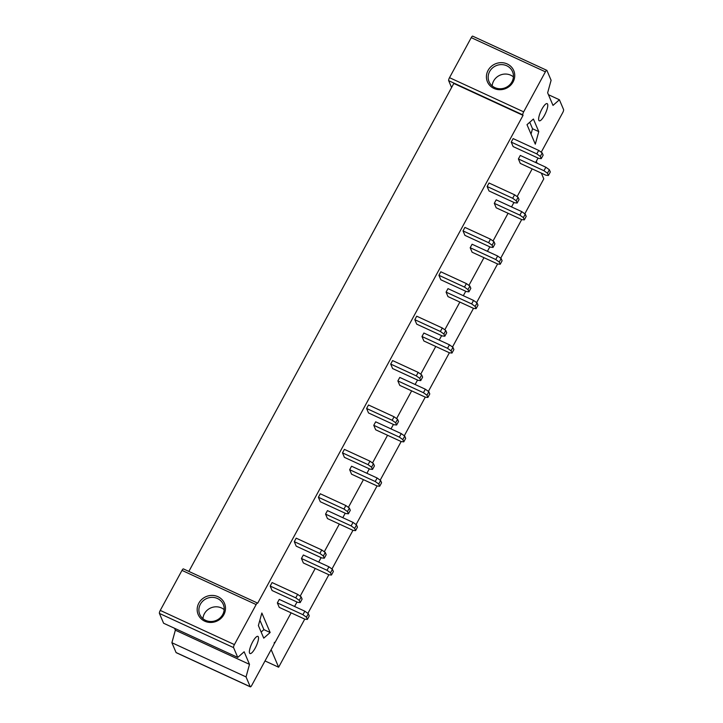 <?xml version="1.0" encoding="UTF-8"?>
<svg xmlns="http://www.w3.org/2000/svg" width="723" height="723" viewBox="0 0 723 723"><rect width="100%" height="100%" fill="white"/><g stroke="black" fill="none" stroke-linecap="round" stroke-linejoin="round"><path stroke-width="1.08" d="M183.525 569.028A2.558 0.687 114.7 0 0 183.407 568.902L257.56 603.081A2.558 0.687 114.7 0 1 257.677 603.217L523.045 115.364L453.8 83.443L188.857 571.414M271.152 649.634L278.635 667.221L304.745 619.123M307.871 613.384L328.857 574.731M331.974 568.983L352.96 530.33M356.078 524.591L377.063 485.937M380.181 480.189L401.166 441.545M404.284 435.797L425.269 397.144M428.396 391.405L449.381 352.752M452.499 347.004L473.484 308.35M476.602 302.612L497.587 263.958M500.705 258.219L521.69 219.566M524.808 213.818L543.786 178.861L541.346 173.113M278.635 667.221L265.016 660.939M270.149 632.508L263.741 638.156L258.382 625.558L261.853 613.023L270.149 632.508L263.895 629.625L259.873 620.18M176.358 652.67A2.558 0.687 114.7 0 1 176.186 652.67A2.558 0.687 114.7 0 1 176.069 652.535L250.221 686.714A2.558 0.687 114.7 0 0 250.33 686.85A2.558 0.687 114.7 0 0 251.758 685.359L273.484 645.332A2.558 0.687 114.7 0 0 274.324 642.322L274.342 643M274.677 643.145L291.125 612.842M294.586 606.47L296.999 602.024M300.181 596.168L315.237 568.45M318.689 562.078L321.111 557.632M324.284 551.776L339.34 524.058M342.801 517.686L345.214 513.231M348.387 507.383L363.443 479.656M366.904 473.285L369.317 468.838M372.499 462.982L387.546 435.264M391.007 428.893L393.42 424.437M396.602 418.59L411.649 390.863M415.11 384.491L417.533 380.045M420.705 374.198L435.761 346.471M439.213 340.099L441.636 335.653M444.808 329.796L459.864 302.078M463.326 295.707L465.739 291.252M468.911 285.404L483.967 257.677M487.429 251.306L489.842 246.859M493.023 241.003L508.07 213.285M511.532 206.914L513.945 202.458M517.126 196.611L532.173 168.893M535.635 162.521L538.057 158.066M536.303 161.283L537.126 163.199M538.771 131.622L533.411 119.033L527.004 124.672L535.3 144.157L538.771 131.622L532.517 128.739L529.751 122.25M249.552 653.05A9.444 2.54 114.7 0 0 249.995 653.547A9.444 2.54 114.7 0 0 255.761 647.049A9.444 2.54 114.7 0 0 258.337 636.882A9.444 2.54 114.7 0 0 257.903 636.385A9.444 2.54 114.7 0 0 252.128 642.883A9.444 2.54 114.7 0 0 249.552 653.05M159.422 613.429A2.558 0.687 114.7 0 1 160.253 610.411L234.406 644.6A2.558 0.687 114.7 0 0 233.574 647.609L237.75 657.424L163.597 623.235L159.422 613.429L233.574 647.609M257.56 603.081A2.558 0.687 114.7 0 0 256.141 604.573L234.406 644.6M183.407 568.902A2.558 0.687 114.7 0 0 181.988 570.393L256.141 604.573M224.148 609.643A12.77 11.948 -23.1 0 0 221.482 607.953A12.77 11.948 -23.1 0 0 202.937 618.671M250.221 686.714L246.037 676.909L249.507 664.374L244.148 651.775L237.75 657.424M176.069 652.535L171.893 642.72L246.037 676.909M171.893 642.72L175.355 630.185L174.55 628.287M175.355 630.185L249.507 664.374M160.253 610.411L181.988 570.393M263.895 629.625L261.148 632.047M204.681 621.165A14.297 13.385 156.9 0 1 198.816 603.172A14.297 13.385 156.9 0 1 217.966 596.701A14.297 13.385 156.9 0 1 223.832 614.704A14.297 13.385 156.9 0 1 204.681 621.165M205.603 620.352A12.77 11.948 -23.1 0 0 219.973 618.029A12.77 11.948 -23.1 0 0 223.28 604.428A12.77 11.948 -23.1 0 0 217.46 598.508A12.77 11.948 -23.1 0 0 203.091 600.831A12.77 11.948 -23.1 0 0 199.783 614.433A12.77 11.948 -23.1 0 0 205.603 620.352M547.591 104.13A9.444 2.54 -65.3 0 1 545.025 114.297A9.444 2.54 -65.3 0 1 539.25 120.795A9.444 2.54 -65.3 0 1 538.816 120.298A9.444 2.54 -65.3 0 1 541.382 110.14A9.444 2.54 -65.3 0 1 547.157 103.633A9.444 2.54 -65.3 0 1 547.591 104.13M546.814 70.33A2.558 0.687 -65.3 0 0 545.395 71.821L523.66 111.848A2.558 0.687 -65.3 0 0 522.828 114.867L448.676 80.678A2.558 0.687 -65.3 0 1 449.516 77.668L471.242 37.641A2.558 0.687 -65.3 0 1 472.67 36.15L546.814 70.33A2.558 0.687 -65.3 0 1 546.931 70.465L551.107 80.28L547.645 92.815L553.005 105.404L559.403 99.765L548.45 94.713M513.411 76.891A12.77 11.948 -23.1 0 0 510.745 75.201A12.77 11.948 -23.1 0 0 492.191 85.92M559.403 99.765L563.579 109.571A2.558 0.687 -65.3 0 1 562.747 112.589L541.229 152.219M448.676 80.678L451.586 87.519M522.828 114.867L523.045 115.364M531.025 134.117L532.517 128.739M507.221 63.949A14.297 13.385 156.9 0 1 513.086 81.952A14.297 13.385 156.9 0 1 493.936 88.423A14.297 13.385 156.9 0 1 488.07 70.42A14.297 13.385 156.9 0 1 507.221 63.949M506.724 65.757A12.77 11.948 156.9 0 1 512.535 71.685A12.77 11.948 156.9 0 1 509.236 85.278A12.77 11.948 156.9 0 1 494.857 87.61A12.77 11.948 156.9 0 1 489.046 81.681A12.77 11.948 156.9 0 1 492.354 68.089A12.77 11.948 156.9 0 1 506.724 65.757M324.302 558.201L321.762 557.93L296.195 546.145L294.288 541.663L296.186 538.174L321.762 549.959L325.251 552.471L326.2 554.704L324.302 558.201L323.353 555.969L325.251 552.471M300.199 602.593L297.659 602.322L272.083 590.537L270.185 586.064L272.083 582.566L297.65 594.36L301.148 596.864L302.097 599.105L300.199 602.593L299.25 600.361L301.148 596.864M348.405 513.809L345.874 513.538L320.298 501.744L318.391 497.27L320.289 493.773L345.865 505.567L349.354 508.07L350.303 510.311L348.405 513.809L347.456 511.568L349.354 508.07M372.517 469.408L369.977 469.137L344.401 457.352L342.494 452.878L344.392 449.381L369.968 461.166L373.457 463.678L374.415 465.91L372.517 469.408L371.559 467.175L373.457 463.678M396.62 425.016L394.08 424.744L368.504 412.95L366.606 408.477L368.504 404.988L394.071 416.773L397.569 419.286L398.518 421.518L396.62 425.016L395.671 422.774L397.569 419.286M420.723 380.614L418.183 380.343L392.607 368.558L390.709 364.085L392.607 360.587L418.174 372.381L421.672 374.885L422.621 377.126L420.723 380.614L419.774 378.382L421.672 374.885M444.826 336.222L442.286 335.951L416.719 324.166L414.812 319.693L416.71 316.195L442.286 327.98L445.775 330.492L446.724 332.725L444.826 336.222L443.877 333.99L445.775 330.492M468.938 291.83L466.398 291.559L440.822 279.765L438.915 275.291L440.813 271.794L466.389 283.588L469.878 286.091L470.836 288.332L468.938 291.83L467.98 289.589L469.878 286.091M493.041 247.429L490.501 247.158L464.925 235.373L463.018 230.899L464.916 227.402L490.492 239.186L493.981 241.699L494.939 243.94L493.041 247.429L492.083 245.196L493.981 241.699M517.144 203.036L514.604 202.765L489.028 190.971L487.13 186.498L489.028 183.009L514.595 194.794L518.093 197.307L519.042 199.539L517.144 203.036L516.195 200.795L518.093 197.307M541.247 158.644L538.707 158.373L513.14 146.579L511.233 142.106L513.131 138.608L538.698 150.402L542.196 152.905L543.145 155.147L541.247 158.644L540.298 156.403L542.196 152.905M307.365 619.43L304.826 619.159L279.25 607.374L277.352 602.901L279.25 599.403L304.817 611.188L308.314 613.7L309.263 615.933L307.365 619.43L306.416 617.198L308.314 613.7M331.468 575.038L328.929 574.767L303.362 562.973L301.455 558.499L303.353 555.002L328.929 566.796L332.417 569.308L333.366 571.541L331.468 575.038L330.519 572.797L332.417 569.308M355.571 530.637L353.032 530.366L327.465 518.581L325.558 514.107L327.456 510.61L353.032 522.404L356.52 524.907L357.469 527.148L355.571 530.637L354.622 528.405L356.52 524.907M379.683 486.245L377.144 485.973L351.568 474.189L349.661 469.715L351.559 466.218L377.135 478.002L380.623 480.515L381.581 482.747L379.683 486.245L378.725 484.012L380.623 480.515M403.786 441.852L401.247 441.581L375.671 429.787L373.773 425.314L375.671 421.816L401.238 433.61L404.735 436.114L405.684 438.355L403.786 441.852L402.828 439.611L404.735 436.114M427.889 397.451L425.35 397.18L399.774 385.395L397.876 380.922L399.774 377.424L425.341 389.209L428.838 391.721L429.787 393.954L427.889 397.451L426.941 395.219L428.838 391.721M451.992 353.059L449.453 352.788L423.886 340.994L421.979 336.52L423.877 333.032L449.453 344.817L452.941 347.329L453.89 349.561L451.992 353.059L451.044 350.818L452.941 347.329M476.095 308.667L473.565 308.387L447.989 296.602L446.082 292.128L447.98 288.631L473.556 300.425L477.044 302.928L477.993 305.169L476.095 308.667L475.147 306.425L477.044 302.928M500.208 264.266L497.668 263.994L472.092 252.21L470.185 247.736L472.083 244.238L497.659 256.023L501.147 258.536L502.105 260.768L500.208 264.266L499.25 262.033L501.147 258.536M524.311 219.873L521.771 219.602L496.195 207.808L494.297 203.335L496.195 199.837L521.762 211.631L525.26 214.135L526.208 216.376L524.311 219.873L523.362 217.632L525.26 214.135M548.414 175.472L545.874 175.201L520.298 163.416L518.4 158.943L520.298 155.445L545.865 167.23L549.363 169.742L550.311 171.984L548.414 175.472L547.465 173.24L549.363 169.742M297.65 594.36L295.752 597.849L270.185 586.064M295.752 597.849L299.25 600.361M321.762 549.959L319.864 553.457L294.288 541.663M319.864 553.457L323.353 555.969M345.865 505.567L343.967 509.064L318.391 497.27M343.967 509.064L347.456 511.568M369.968 461.166L368.07 464.663L342.494 452.878M368.07 464.663L371.559 467.175M394.071 416.773L392.173 420.271L366.606 408.477M392.173 420.271L395.671 422.774M418.174 372.381L416.276 375.87L390.709 364.085M416.276 375.87L419.774 378.382M442.286 327.98L440.388 331.477L414.812 319.693M440.388 331.477L443.877 333.99M466.389 283.588L464.491 287.085L438.915 275.291M464.491 287.085L467.98 289.589M490.492 239.186L488.594 242.684L463.018 230.899M488.594 242.684L492.083 245.196M514.595 194.794L512.697 198.292L487.13 186.498M512.697 198.292L516.195 200.795M538.698 150.402L536.8 153.891L511.233 142.106M536.8 153.891L540.298 156.403M304.817 611.188L302.919 614.686L277.352 602.901M302.919 614.686L306.416 617.198M328.929 566.796L327.031 570.293L301.455 558.499M327.031 570.293L330.519 572.797M353.032 522.404L351.134 525.892L325.558 514.107M351.134 525.892L354.622 528.405M377.135 478.002L375.237 481.5L349.661 469.715M375.237 481.5L378.725 484.012M401.238 433.61L399.34 437.108L373.773 425.314M399.34 437.108L402.828 439.611M425.341 389.209L423.443 392.706L397.876 380.922M423.443 392.706L426.941 395.219M449.453 344.817L447.555 348.314L421.979 336.52M447.555 348.314L451.044 350.818M473.556 300.425L471.658 303.913L446.082 292.128M471.658 303.913L475.147 306.425M497.659 256.023L495.761 259.521L470.185 247.736M495.761 259.521L499.25 262.033M521.762 211.631L519.864 215.129L494.297 203.335M519.864 215.129L523.362 217.632M545.865 167.23L543.967 170.727L518.4 158.943M543.967 170.727L547.465 173.24M545.395 71.821L471.242 37.641M523.66 111.848L449.516 77.668M176.186 652.67L250.33 686.85"/></g></svg>
